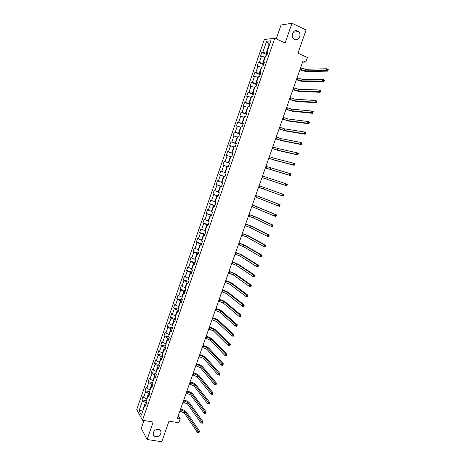 <?xml version="1.0" encoding="UTF-8"?>
<svg xmlns="http://www.w3.org/2000/svg" width="465" height="465" viewBox="0 0 465 465"><rect width="100%" height="100%" fill="white"/><g stroke="black" fill="none" stroke-linecap="round" stroke-linejoin="round"><path stroke-width="0.7" d="M158.437 429.317C159.884 429.614 160.756 430.45 161.047 431.834C160.913 435.025 159.175 436.67 155.827 436.786C154.351 436.49 153.473 435.635 153.188 434.223C153.357 431.038 155.107 429.404 158.437 429.317M297.577 30.981L298.46 31.562C302.07 34.457 298.617 41.513 294.63 39.409L293.648 38.74C290.143 35.788 293.642 28.859 297.577 30.981M143.999 420.482L141.273 428.352L147.12 439.495L161.774 441.75L169.004 421.127L178.787 422.778L180.217 418.721L178.24 415.698M264.347 39.502L136.733 409.584L142.493 420.232L274.78 38.229L264.347 39.502M274.78 38.229L285.138 42.983L292.008 23.25L281.058 25.005L276.239 38.897M292.008 23.25L306.11 29.958L297.972 53.19L307.417 57.497L305.825 62.025L303.058 60.776L177.351 418.227L180.217 418.721M145.993 404.631L144.888 405.079L145.481 406.114L146.708 402.562L146.109 401.539L148.073 395.872L148.672 396.877L149.904 393.314L149.3 392.321L151.265 386.636L151.881 387.612L153.119 384.038L152.497 383.073L154.473 377.371L155.095 378.318L156.333 374.738L155.705 373.802L157.681 368.082L158.321 369.001L159.565 365.409L158.92 364.502L160.907 358.765L161.553 359.654L162.797 356.056L162.145 355.173L164.139 349.418L164.796 350.285L166.046 346.669L165.383 345.821L167.377 340.049L168.045 340.886L169.301 337.265L168.626 336.439L170.632 330.65L171.312 331.458L172.567 327.825L171.881 327.029L173.893 321.222L174.584 322.001L175.84 318.356L175.148 317.589L177.159 311.771L177.863 312.521L179.13 308.865L178.421 308.126L180.437 302.291L181.152 303.011L182.419 299.344L181.705 298.635L183.727 292.781L184.454 293.473L185.727 289.794L184.994 289.114L187.023 283.243L187.761 283.906L189.04 280.221L188.296 279.57L190.336 273.682L191.086 274.309L192.365 270.613L191.609 269.991L193.649 264.085L194.411 264.69L195.695 260.981L194.928 260.388L196.98 254.465L197.753 255.035L199.037 251.315L198.259 250.757L200.316 244.817L201.101 245.357L202.391 241.626L201.601 241.097L203.664 235.139L204.46 235.645L205.757 231.907L204.955 231.407L207.018 225.432L207.832 225.909L209.128 222.16L208.314 221.689L210.389 215.696L211.209 216.144L212.511 212.377L211.685 211.941L213.766 205.931L214.597 206.35L215.905 202.571L215.068 202.165L217.155 196.137L217.998 196.521L219.306 192.737L218.457 192.359L220.55 186.314L221.41 186.668L222.723 182.873L221.857 182.53L223.956 176.462L224.828 176.787L226.147 172.974L224.932 172.527L227.007 166.511L227.356 166.633M144.888 405.079L141.424 415.088L139.052 410.735L142.464 400.853L141.889 399.853L146.417 400.667M225.269 172.666L227.373 166.58L228.257 166.871L229.582 163.052L228.693 162.773L230.803 156.67L231.698 156.932L233.023 153.095L232.122 152.851L234.238 146.731L235.151 146.957L236.476 143.115L235.563 142.895L237.691 136.757L238.609 136.954L239.946 133.1L239.016 132.914L241.149 126.759L242.079 126.922L243.416 123.051L242.48 122.905L244.619 116.727L245.561 116.855L246.903 112.978L245.956 112.861L248.095 106.665L249.054 106.764L250.403 102.875L249.438 102.788L251.588 96.575L252.559 96.639L253.907 92.738L252.931 92.686L255.087 86.455L256.07 86.484L257.424 82.572L256.436 82.549L258.598 76.301L259.598 76.301L260.952 72.371L259.952 72.389L262.12 66.117L263.132 66.082L264.492 62.141L263.481 62.194L265.655 55.905L266.678 55.835L268.043 51.882L267.015 51.964L270.88 40.786L266.608 41.28L262.801 52.307L261.807 52.388L260.47 56.259L261.458 56.189L259.319 62.391L258.337 62.438L257.006 66.297L257.982 66.263L255.843 72.447L254.872 72.464L253.547 76.312L254.512 76.306L252.385 82.474L251.426 82.456L250.1 86.292L251.054 86.321L248.932 92.471L247.984 92.425L246.665 96.249L247.607 96.307L245.491 102.44L244.561 102.358L243.242 106.171L244.172 106.264L242.062 112.379L241.137 112.263L239.83 116.064L240.742 116.192L238.638 122.283L237.731 122.138L236.423 125.928L237.324 126.091L235.226 132.165L234.331 131.984L233.029 135.768L233.918 135.954L231.826 142.011L230.948 141.802L229.646 145.574L230.524 145.795L228.437 151.834L227.565 151.596L226.269 155.351L227.135 155.601L225.06 161.622L224.2 161.355L222.904 165.098L223.758 165.383L221.689 171.387L220.84 171.085L219.55 174.823L220.393 175.136L218.323 181.118L217.492 180.786L216.208 184.512L217.039 184.855L214.975 190.824L214.156 190.464L212.871 194.178L213.691 194.55L211.633 200.502L210.825 200.107L209.546 203.81L210.354 204.216L208.303 210.151L207.506 209.727L206.233 213.418L207.024 213.854L204.984 219.771L204.193 219.317L202.926 222.997L203.705 223.462L201.671 229.361L200.897 228.879L199.63 232.552L200.398 233.046L198.369 238.929L197.602 238.417L196.34 242.073L197.102 242.596L195.073 248.461L194.324 247.921L193.062 251.571L193.812 252.123L191.795 257.97L191.051 257.401L189.796 261.039L190.534 261.621L188.523 267.451L187.79 266.852L186.541 270.479L187.261 271.095L185.256 276.908L184.535 276.28L183.291 279.895L184.001 280.535L182.001 286.335L181.292 285.673L180.048 289.282L180.751 289.951L178.758 295.734L178.06 295.048L176.822 298.64L177.514 299.338L175.52 305.104L174.834 304.389L173.596 307.975L174.276 308.702L172.294 314.45L171.62 313.706L170.388 317.281L171.056 318.037L169.08 323.768L168.417 322.995L167.185 326.564L167.842 327.343L165.871 333.056L165.22 332.26L163.994 335.817L164.639 336.625L162.669 342.321L162.029 341.496L160.809 345.042L161.442 345.879L159.483 351.557L158.85 350.709L157.629 354.243L158.257 355.109L156.304 360.77L155.682 359.893L154.467 363.415L155.083 364.31L153.13 369.96L152.52 369.047L151.311 372.564L151.916 373.482L149.968 379.115L149.37 378.179L148.161 381.684L148.754 382.631L146.818 388.252L146.225 387.287L145.022 390.78L145.603 391.757L143.673 397.354L143.092 396.366L141.889 399.853M147.01 398.935L146.661 398.871L148.597 393.262L149.846 393.495M149.166 395.448L148.073 395.872M143.673 397.354L146.661 398.871M145.603 391.757L148.597 393.262M150.166 389.815L149.811 389.751L151.759 384.125L153.002 384.363M152.357 386.241L151.265 386.636M146.818 388.252L149.811 389.751M148.754 382.631L151.759 384.125M153.328 380.672L152.979 380.603L154.926 374.959L156.17 375.209M155.548 377.005L154.473 377.371M149.968 379.115L152.979 380.603M151.916 373.482L154.926 374.959M156.502 371.5L156.147 371.43L158.106 365.769L159.35 366.025M158.757 367.745L157.681 368.082M153.13 369.96L156.147 371.43M155.083 364.31L158.106 365.769M159.681 362.305L159.332 362.229L161.291 356.556L162.535 356.818M161.965 358.457L160.907 358.765M156.304 360.77L159.332 362.229M158.257 355.109L161.291 356.556M162.872 353.08L162.523 353.005L164.488 347.309L165.732 347.582M165.191 349.145L164.139 349.418M159.483 351.557L162.523 353.005M161.442 345.879L164.488 347.309M166.075 343.827L165.72 343.751L167.696 338.043L168.935 338.322M168.423 339.805L167.377 340.049M162.669 342.321L165.72 343.751M164.639 336.625L167.696 338.043M169.283 334.55L168.929 334.469L170.911 328.743L172.149 329.034M171.666 330.435L170.632 330.65M165.871 333.056L168.929 334.469M167.842 327.343L170.911 328.743M172.498 325.244L172.149 325.163L174.131 319.42L175.375 319.717M174.916 321.036L173.893 321.222M169.08 323.768L172.149 325.163M171.056 318.037L174.131 319.42M175.724 315.915L175.375 315.828L177.368 310.074L178.607 310.376M178.176 311.614L177.159 311.771M172.294 314.45L175.375 315.828M174.276 308.702L177.368 310.074M178.961 306.557L178.612 306.47L180.606 300.698L181.844 301.006M181.443 302.163L180.437 302.291M175.52 305.104L178.612 306.47M177.514 299.338L180.606 300.698M182.21 297.17L181.856 297.083L183.861 291.293L185.099 291.613M184.727 292.688L183.727 292.781M178.758 295.734L181.856 297.083M180.751 289.951L183.861 291.293M185.465 287.759L185.117 287.666L187.122 281.86L188.36 282.185M188.011 283.179L187.023 283.243M182.001 286.335L185.117 287.666M184.001 280.535L187.122 281.86M188.726 278.32L188.377 278.227L190.394 272.403L191.627 272.74M191.313 273.647L190.336 273.682M185.256 276.908L188.377 278.227M187.261 271.095L190.394 272.403M192.004 268.851L191.656 268.758L193.673 262.917L194.905 263.26M194.62 264.085L193.649 264.085M188.523 267.451L191.656 268.758M190.534 261.621L193.673 262.917M195.288 259.36L194.94 259.261L196.962 253.402L198.195 253.756M197.939 254.495L196.98 254.465M191.795 257.97L194.94 259.261M193.812 252.123L196.962 253.402M198.578 249.833L198.23 249.734L200.264 243.858L201.496 244.224M201.269 244.875L200.316 244.817M195.073 248.461L198.23 249.734M197.102 242.596L200.264 243.858M201.886 240.283L201.537 240.184L203.571 234.29L204.803 234.662M204.606 235.232L203.664 235.139M198.369 238.929L201.537 240.184M200.398 233.046L203.571 234.29M205.193 230.71L204.85 230.599L206.89 224.694L208.122 225.072M207.954 225.554L207.018 225.432M201.671 229.361L204.85 230.599M203.705 223.462L206.89 224.694M208.518 221.102L208.169 220.991L210.221 215.068L211.447 215.452M211.308 215.853L210.389 215.696M204.984 219.771L208.169 220.991M207.024 213.854L210.221 215.068M211.848 211.465L211.499 211.354L213.557 205.414L214.784 205.809M214.679 206.123L213.766 205.931M208.303 210.151L211.499 211.354M210.354 204.216L213.557 205.414M215.19 201.804L214.842 201.694L216.905 195.73L218.131 196.137M218.056 196.358L217.155 196.137M211.633 200.502L214.842 201.694M213.691 194.55L216.905 195.73M218.544 192.115L218.195 191.999L220.265 186.017L221.491 186.436M221.445 186.57L220.55 186.314M214.975 190.824L218.195 191.999M217.039 184.855L220.265 186.017M221.904 182.396L221.561 182.274L223.63 176.281L224.857 176.7M224.839 176.752L223.956 176.462M218.323 181.118L221.561 182.274M220.393 175.136L223.63 176.281M221.689 171.387L224.932 172.527M223.758 165.383L227.007 166.511M229.536 163.18L228.309 162.744L230.396 156.711L230.745 156.839M229.559 163.105L228.693 162.773M225.06 161.622L228.309 162.744M227.135 155.601L230.396 156.711M232.924 153.38L231.704 152.939L233.796 146.888L234.139 147.016M232.982 153.218L232.122 152.851M228.437 151.834L231.704 152.939M230.524 145.795L233.796 146.888M236.325 143.557L235.104 143.098L237.202 137.03L237.551 137.163M236.412 143.301L235.563 142.895M231.826 142.011L235.104 143.098M233.918 135.954L237.202 137.03M239.737 133.699L238.516 133.234L240.62 127.148L240.969 127.282M239.859 133.35L239.016 132.914M235.226 132.165L238.516 133.234M237.324 126.091L240.62 127.148M243.154 123.812L241.94 123.335L244.049 117.232L244.392 117.366M243.305 123.37L242.48 122.905M238.638 122.283L241.94 123.335M240.742 116.192L244.049 117.232M246.59 113.896L245.369 113.414L247.49 107.287L247.833 107.427M246.77 113.367L245.956 112.861M242.062 112.379L245.369 113.414M244.172 106.264L247.49 107.287M250.031 103.951L248.816 103.457L250.937 97.319L251.28 97.458M250.246 103.329L249.438 102.788M245.491 102.44L248.816 103.457M247.607 96.307L250.937 97.319M253.483 93.971L252.268 93.471L254.396 87.315L254.739 87.455M253.727 93.262L252.931 92.686M248.932 92.471L252.268 93.471M251.054 86.321L254.396 87.315M256.942 83.967L255.727 83.456L257.866 77.283L258.209 77.428M257.221 83.159L256.436 82.549M252.385 82.474L255.727 83.456M254.512 76.306L257.866 77.283M260.417 73.935L259.203 73.412L261.347 67.216L261.69 67.367M260.726 73.028L259.952 72.389M255.843 72.447L259.203 73.412M257.982 66.263L261.347 67.216M263.899 63.868L262.684 63.339L264.835 57.125L265.178 57.276M264.242 62.874L263.481 62.194M259.319 62.391L262.684 63.339M261.458 56.189L264.835 57.125M267.392 53.771L266.178 53.237L269.101 44.791L269.444 44.942M267.77 52.679L267.015 51.964M262.801 52.307L266.178 53.237M266.608 41.28L269.101 44.791L269.508 44.75M147.12 439.495L153.206 422.017L142.493 420.232M302.57 62.165L305.825 62.025M143.185 410.008L142.831 409.95L143.063 410.363M146.696 402.597L145.446 402.376L142.831 409.95L139.052 410.735M142.464 400.853L145.446 402.376M261.807 52.388L267.061 54.725M258.337 62.438L263.597 64.734M254.872 72.464L260.144 74.72M251.426 82.456L256.697 84.671M247.984 92.425L253.268 94.593M244.561 102.358L249.845 104.491M241.137 112.263L246.427 114.355M237.731 122.138L243.026 124.19M234.331 131.984L239.632 134.001M230.948 141.802L236.249 143.778M227.565 151.596L232.872 153.526M224.2 161.355L229.512 163.25M219.55 174.823L224.868 176.659M216.208 184.512L221.532 186.314M212.871 194.178L218.201 195.939M209.546 203.81L214.877 205.536M206.233 213.418L211.569 215.109M202.926 222.997L208.268 224.647M199.63 232.552L204.972 234.162M196.34 242.073L201.694 243.648M193.062 251.571L198.421 253.111M189.796 261.039L195.155 262.539M186.541 270.479L191.9 271.944M183.291 279.895L188.656 281.325M180.048 289.282L185.419 290.677M176.822 298.64L182.193 300.001M173.596 307.975L178.979 309.295M170.388 317.281L175.77 318.566M167.185 326.564L172.55 327.808M163.994 335.817L169.051 336.956M160.809 345.042L165.592 346.088M157.629 354.243L162.169 355.202M154.467 363.415L158.978 364.345M151.311 372.564L155.822 373.465M148.161 381.684L152.677 382.555M145.022 390.78L149.544 391.623M300.047 69.337L305.063 70.854L326.232 70.482L326.837 68.779L328.267 69.43L327.662 71.133L306.435 71.471C304.784 71.377 302.645 70.785 300.018 69.68L299.937 69.645M300.611 67.733L305.627 69.25L326.837 68.779L327.54 69.477L327.296 70.163L327.872 70.418L328.116 69.738L327.54 69.477M327.872 70.418L327.662 71.133L326.232 70.482L327.296 70.163M328.116 69.738L328.267 69.43M296.531 79.323L301.535 80.858L322.454 81.096L323.059 79.399L324.494 80.038L323.89 81.73L302.913 81.462C301.274 81.334 299.14 80.724 296.513 79.637L296.438 79.602M297.094 77.725L302.105 79.259L323.059 79.399L323.762 80.102L323.518 80.782L324.093 81.038L324.332 80.358L323.762 80.102M324.093 81.038L323.89 81.73L322.454 81.096L323.518 80.782M324.332 80.358L324.494 80.038M293.031 89.28L298.024 90.832L318.694 91.675L319.298 89.978L320.734 90.605L320.135 92.297L299.396 91.419C297.774 91.256 295.653 90.64 293.02 89.565L292.944 89.536M293.595 87.687L298.582 89.239L319.298 89.978L319.99 90.692L319.751 91.373L320.327 91.622L320.565 90.942L319.99 90.692M320.327 91.622L320.135 92.297L318.694 91.675L319.751 91.373M320.565 90.942L320.734 90.605M289.538 99.208L294.519 100.777L314.945 102.219L315.543 100.527L316.985 101.143L316.386 102.829L295.897 101.353L289.463 99.434M290.102 97.621L295.077 99.184L315.543 100.527L316.235 101.248L315.997 101.922L316.572 102.172L316.81 101.492L316.235 101.248M316.572 102.172L316.386 102.829L314.945 102.219L315.997 101.922M316.81 101.492L316.985 101.143M286.062 109.106L291.02 110.693L311.207 112.728L311.806 111.048L313.247 111.647L312.649 113.326L292.404 111.257L285.992 109.304M286.614 107.525L291.584 109.106L311.806 111.048L312.492 111.774L312.253 112.449L312.829 112.687L313.067 112.013L312.492 111.774M312.829 112.687L312.649 113.326L311.207 112.728L312.253 112.449M313.067 112.013L313.247 111.647M282.592 118.976L287.539 120.575L307.481 123.208L308.08 121.528L309.521 122.115L308.923 123.795L288.916 121.133L282.528 119.145M283.144 117.395L288.097 118.994L308.08 121.528L308.76 122.26L308.522 122.934L309.097 123.167L309.335 122.498L308.76 122.26M309.097 123.167L308.923 123.795L307.481 123.208L308.522 122.934M309.335 122.498L309.521 122.115M279.128 128.817L284.063 130.433L303.767 133.653L304.36 131.979L305.807 132.554L305.214 134.222L285.446 130.979L279.076 128.962M279.686 127.241L284.621 128.852L304.36 131.979L305.04 132.723L304.802 133.391L305.383 133.618L305.615 132.949L305.04 132.723M305.383 133.618L305.214 134.222L303.767 133.653L304.802 133.391M305.615 132.949L305.807 132.554M275.681 138.628L280.598 140.256L300.065 144.063L300.657 142.395L302.105 142.958L301.512 144.627L281.982 140.79L275.635 138.744M276.233 137.059L281.156 138.686L300.657 142.395L301.332 143.144L301.093 143.813L301.675 144.04L301.913 143.371L301.332 143.144M301.675 144.04L301.512 144.627L300.065 144.063L301.093 143.813M301.913 143.371L302.105 142.958M272.24 148.411L277.146 150.056L296.374 154.444L296.966 152.782L298.414 153.334L297.821 154.99L278.529 150.579L272.205 148.504M272.792 146.841L277.698 148.486L296.966 152.782L297.635 153.537L297.397 154.2L297.978 154.421L298.216 153.758L297.635 153.537M297.978 154.421L297.821 154.99L296.374 154.444L297.397 154.2M298.216 153.758L298.414 153.334M268.811 158.164L273.705 159.826L292.694 164.79L293.281 163.134L294.734 163.674L294.142 165.331L275.088 160.338L268.787 158.228M269.357 156.6L274.257 158.263L293.281 163.134L293.95 163.895L293.711 164.558L294.293 164.779L294.531 164.116L293.95 163.895M294.293 164.779L294.142 165.331L292.694 164.79L293.711 164.558M294.531 164.116L294.734 163.674M265.387 167.888L289.027 175.102L289.614 173.451L291.061 173.98L290.474 175.631L265.376 167.929M265.939 166.331L289.614 173.451L290.276 174.224L290.038 174.887L290.619 175.096L290.858 174.439L290.276 174.224M290.619 175.096L290.474 175.631L289.027 175.102L290.038 174.887M290.858 174.439L291.061 173.98M261.981 177.584L285.37 185.39L285.952 183.739L287.405 184.256L286.824 185.901L261.975 177.595M262.527 176.032L285.952 183.739L286.614 184.518L286.376 185.18L286.957 185.384L287.196 184.727L286.614 184.518M286.957 185.384L286.824 185.901L285.37 185.39L286.376 185.18M287.196 184.727L287.405 184.256M258.581 187.25L281.726 195.637L282.307 193.998L283.76 194.504L259.208 185.721L282.307 193.998L282.958 194.783L282.726 195.44L283.307 195.643L283.545 194.986L282.958 194.783M283.545 194.986L283.179 196.143L281.726 195.637L282.726 195.44M283.179 196.143L283.307 195.643M255.192 196.887L278.087 205.856L278.669 204.222L280.128 204.716L255.744 195.312M255.733 195.346L278.669 204.222L279.32 205.013L279.087 205.669L279.668 205.867L279.901 205.21L279.32 205.013M279.901 205.21L279.546 206.35L278.087 205.856L279.087 205.669M279.546 206.35L279.668 205.867M251.809 206.501L274.466 216.045L275.048 214.417L276.501 214.9L252.373 204.902M252.35 204.96L275.048 214.417L275.693 215.214L275.46 215.87L276.041 216.062L276.274 215.405L275.693 215.214M276.274 215.405L275.925 216.527L274.466 216.045L275.46 215.87M275.925 216.527L276.041 216.062M248.438 216.086L253.256 217.841L270.857 226.199L271.432 224.578L272.891 225.048L255.192 216.754L249.007 214.47M248.978 214.551L253.797 216.301L271.432 224.578L272.072 225.386L271.845 226.037L272.426 226.222L272.659 225.572L272.072 225.386M272.659 225.572L272.316 226.67L270.857 226.199L271.845 226.037M272.316 226.67L272.426 226.222M245.078 225.641L249.879 227.408L267.253 236.325L267.828 234.709L269.287 235.168L251.815 226.321L245.654 224.002M245.619 224.113L250.42 225.88L267.828 234.709L268.468 235.523L268.235 236.168L268.822 236.354L269.055 235.703L268.468 235.523M269.055 235.703L268.712 236.784L267.253 236.325L268.235 236.168M268.712 236.784L268.822 236.354M241.73 235.168L246.52 236.952L263.667 246.421L264.236 244.805L265.701 245.253L248.455 235.86L242.312 233.511M242.265 233.645L247.055 235.424L264.236 244.805L264.876 245.625L264.643 246.276L265.23 246.45L265.457 245.805L264.876 245.625M265.457 245.805L265.126 246.869L263.667 246.421L264.643 246.276M265.126 246.869L265.23 246.45M238.388 244.671L243.166 246.467L260.086 256.482L260.656 254.872L262.12 255.308L245.096 245.369L238.981 242.992M238.923 243.149L243.701 244.945L260.656 254.872L261.289 255.704L261.057 256.343L261.644 256.517L261.876 255.878L261.289 255.704M261.876 255.878L261.551 256.918L260.086 256.482L261.057 256.343M261.551 256.918L261.644 256.517M235.058 254.14L239.818 255.953L256.517 266.515L257.087 264.911L258.552 265.335L241.754 254.849L235.656 252.443M235.592 252.623L240.353 254.436L257.087 264.911L257.715 265.742L257.488 266.387L258.075 266.555L258.302 265.916L257.715 265.742M258.302 265.916L257.982 266.939L256.517 266.515L257.488 266.387M257.982 266.939L258.075 266.555M231.733 263.585L236.482 265.416L252.96 276.518L253.53 274.914L254.994 275.332L238.417 264.3L232.337 261.871M232.268 262.074L237.016 263.899L253.53 274.914L254.152 275.757L253.925 276.396L254.512 276.565L254.739 275.925L254.152 275.757M254.739 275.925L254.431 276.931L252.96 276.518L253.925 276.396M254.431 276.931L254.512 276.565M228.425 273.007L233.157 274.844L249.414 286.487L249.984 284.894L251.449 285.295L235.092 273.728L229.036 271.269M228.954 271.496L233.692 273.339L249.984 284.894L250.6 285.737L250.373 286.376L250.961 286.539L251.187 285.899L250.6 285.737M251.187 285.899L250.885 286.888L249.414 286.487L250.373 286.376M250.885 286.888L250.961 286.539M225.118 282.394L229.844 284.255L245.88 296.426L246.444 294.839L247.915 295.229L231.779 283.127C230.454 282.255 228.466 281.435 225.821 280.662L225.74 280.639M225.647 280.895L230.373 282.749L246.444 294.839L247.06 295.694L246.834 296.327L247.421 296.484L247.647 295.85L247.06 295.694M247.647 295.85L247.351 296.821L245.88 296.426L246.834 296.327M247.351 296.821L247.421 296.484M221.828 291.758L226.536 293.63L242.358 306.336L242.922 304.749L244.392 305.133L228.472 292.502C227.164 291.596 225.182 290.765 222.532 290.003L222.45 289.98M222.357 290.259L227.065 292.13L242.922 304.749L243.532 305.61L243.305 306.249L243.893 306.4L244.119 305.767L243.532 305.61M244.119 305.767L243.829 306.72L242.358 306.336L243.305 306.249M243.829 306.72L243.893 306.4M218.544 301.099L223.241 302.982L238.841 316.217L239.405 314.636L240.876 315.008L225.176 301.849C223.88 300.907 221.91 300.065 219.259 299.321L219.178 299.297M219.067 299.605L223.77 301.483L239.405 314.636L240.016 315.502L239.789 316.136L240.376 316.281L240.603 315.654L240.016 315.502M240.603 315.654L240.318 316.584L238.841 316.217L239.789 316.136M240.318 316.584L240.376 316.281M215.272 310.411L219.957 312.306L235.342 326.064L235.9 324.489L237.377 324.849L221.886 311.166C220.608 310.196 218.643 309.341 215.987 308.609L215.911 308.591M215.795 308.917L220.48 310.812L235.9 324.489L236.505 325.366L236.278 325.994L236.871 326.139L237.098 325.506L236.505 325.366M237.098 325.506L236.813 326.424L235.342 326.064L236.278 325.994M212.005 319.693L216.678 321.606L231.849 335.887L232.407 334.312L233.883 334.666L218.608 320.461C217.341 319.455 215.382 318.595 212.732 317.874L212.65 317.857M212.528 318.205L217.202 320.118L232.407 334.312L233.006 335.195L232.785 335.823L233.372 335.963L233.599 335.335L233.006 335.195M233.599 335.335L233.325 336.236L231.849 335.887L232.785 335.823M208.75 328.947L213.412 330.877L228.367 345.675L228.925 344.112L230.402 344.449L215.342 329.726C214.086 328.685 212.133 327.819 209.483 327.11L209.401 327.093M209.273 327.465L213.935 329.389L228.925 344.112L229.518 344.995L229.297 345.623L229.89 345.757L230.111 345.129L229.518 344.995M230.111 345.129L229.844 346.012L228.367 345.675L229.297 345.623M205.501 338.177L210.151 340.118L224.897 355.434L225.449 353.877L226.932 354.202L212.081 338.968C210.843 337.892 208.895 337.015 206.245 336.323L206.164 336.305M206.024 336.701L210.674 338.642L225.449 353.877L226.042 354.766L225.821 355.394L226.414 355.522L226.635 354.9L226.042 354.766M226.635 354.9L226.374 355.766L224.897 355.434L225.821 355.394M202.269 347.384L206.902 349.337L221.439 365.165L221.991 363.607L223.467 363.926L208.832 348.18C207.605 347.076 205.669 346.187 203.013 345.507L202.932 345.489M202.787 345.914L207.425 347.861L221.991 363.607L222.578 364.508L222.357 365.135L222.95 365.257L223.171 364.636L222.578 364.508M223.171 364.636L222.915 365.484L221.439 365.165L222.357 365.135M199.037 356.562L203.664 358.527L217.986 374.866L218.538 373.314L220.021 373.622L205.594 357.364C204.379 356.231 202.449 355.33 199.793 354.667L199.712 354.65M199.555 355.091L204.181 357.056L218.538 373.314L219.125 374.22L218.905 374.842L219.497 374.964L219.718 374.342L219.125 374.22M219.718 374.342L219.468 375.174L217.986 374.866L218.905 374.842M195.823 365.717L200.432 367.693L214.545 384.538L215.097 382.991L216.58 383.288L202.362 366.525C201.165 365.356 199.235 364.45 196.579 363.799L196.497 363.781M196.335 364.252L200.95 366.228L215.097 382.991L215.679 383.904L215.458 384.526L216.051 384.642L216.272 384.02L215.679 383.904M216.272 384.02L216.027 384.834L214.545 384.538L215.458 384.526M192.609 374.842L197.212 376.836L211.116 394.18L211.668 392.64L213.15 392.925L199.142 375.662C197.956 374.459 196.032 373.54 193.376 372.907L193.295 372.889M193.126 373.378L197.724 375.371L211.668 392.64L212.243 393.559L212.023 394.175L212.615 394.291L212.836 393.675L212.243 393.559M212.836 393.675L212.598 394.471L211.116 394.18L212.023 394.175M189.412 383.939L193.998 385.95L207.698 403.8L208.244 402.26L209.727 402.533L195.928 384.77C194.754 383.538 192.841 382.608 190.185 381.986L190.104 381.974M189.923 382.486L194.51 384.491L208.244 402.26L208.82 403.184L208.599 403.8L209.198 403.911L209.413 403.295L208.82 403.184M209.413 403.295L209.18 404.073L207.698 403.8L208.599 403.8M186.221 393.018L190.795 395.035L204.292 413.385L204.833 411.851L206.321 412.112L192.725 393.849C191.563 392.588 189.656 391.652 187 391.042L186.918 391.03M186.732 391.565L191.307 393.582L204.833 411.851L205.408 412.781L205.187 413.391L205.78 413.501L206.001 412.885L205.408 412.781M206.001 412.885L205.774 413.647L204.292 413.385L205.187 413.391M183.036 402.062L187.598 404.097L200.892 422.941L201.432 421.412L202.92 421.668L189.528 402.905C188.383 401.615 186.482 400.667 183.826 400.074L183.745 400.057M183.547 400.615L188.11 402.649L201.432 421.412L202.002 422.348L201.787 422.958L202.38 423.063L202.601 422.447L202.002 422.348M202.601 422.447L202.38 423.191L200.892 422.941L201.787 422.958M179.862 411.089L184.413 413.135L197.503 432.467L198.044 430.945L199.531 431.189L186.343 411.938C185.21 410.612 183.315 409.659 180.658 409.078L180.577 409.066M180.374 409.642L184.925 411.688L198.044 430.945L198.607 431.886L198.392 432.497L198.985 432.595L199.206 431.985L198.607 431.886M199.206 431.985L199.531 431.189L198.991 432.712L197.503 432.467L198.392 432.497M301.343 68.059L300.779 69.663M305.627 69.25L305.063 70.854M297.827 78.044L297.269 79.643M302.105 79.259L301.535 80.858M294.328 88.001L293.764 89.594M298.582 89.239L298.024 90.832M290.834 97.929L290.276 99.516M295.077 99.184L294.519 100.777M287.353 107.828L286.795 109.409M291.584 109.106L291.02 110.693M283.882 117.692L283.325 119.273M288.097 118.994L287.539 120.575M280.418 127.532L279.866 129.107M284.621 128.852L284.063 130.433M276.971 137.344L276.419 138.913M281.156 138.686L280.598 140.256M273.53 147.12L272.978 148.69M277.698 148.486L277.146 150.056M270.095 156.874L269.549 158.437M274.257 158.263L273.705 159.826M266.678 166.598L266.131 168.156M270.822 168.005L270.27 169.562M263.266 176.293L262.719 177.845M267.392 177.723L266.846 179.275M259.865 185.959L259.319 187.505M263.981 187.407L263.434 188.959M256.477 195.596L255.93 197.143M260.574 197.067L260.034 198.613M253.094 205.21L252.553 206.745M257.18 206.698L256.639 208.239M249.722 214.795L249.182 216.324M253.797 216.301L253.256 217.841M246.363 224.345L245.822 225.874M250.42 225.88L249.879 227.408M243.009 233.872L242.474 235.4M247.055 235.424L246.52 236.952M239.667 243.375L239.132 244.892M243.701 244.945L243.166 246.467M236.336 252.844L235.802 254.361M240.353 254.436L239.818 255.953M233.012 262.289L232.483 263.8M237.016 263.899L236.482 265.416M229.698 271.705L229.169 273.217M233.692 273.339L233.157 274.844M226.397 281.098L225.868 282.598M230.373 282.749L229.844 284.255M223.101 290.462L222.578 291.956M227.065 292.13L226.536 293.63M219.817 299.797L219.294 301.291M223.77 301.483L223.241 302.982M216.545 309.109L216.022 310.597M220.48 310.812L219.957 312.306M213.278 318.391L212.755 319.874M217.202 320.118L216.678 321.606M210.023 327.645L209.5 329.127M213.935 329.389L213.412 330.877M206.774 336.875L206.257 338.351M210.674 338.642L210.151 340.118M203.536 346.082L203.019 347.553M207.425 347.861L206.902 349.337M200.31 355.254L199.793 356.725M204.181 357.056L203.664 358.527M197.09 364.409L196.573 365.874M200.95 366.228L200.432 367.693M193.882 373.535L193.364 374.993M197.724 375.371L197.212 376.836M190.679 382.631L190.168 384.09M194.51 384.491L193.998 385.95M187.488 391.704L186.977 393.158M191.307 393.582L190.795 395.035M184.303 400.754L183.791 402.202M188.11 402.649L187.598 404.097M181.129 409.775L180.623 411.223M184.925 411.688L184.413 413.135M161.047 431.834L159.989 429.997M298.46 31.562L293.113 32.277"/></g></svg>
